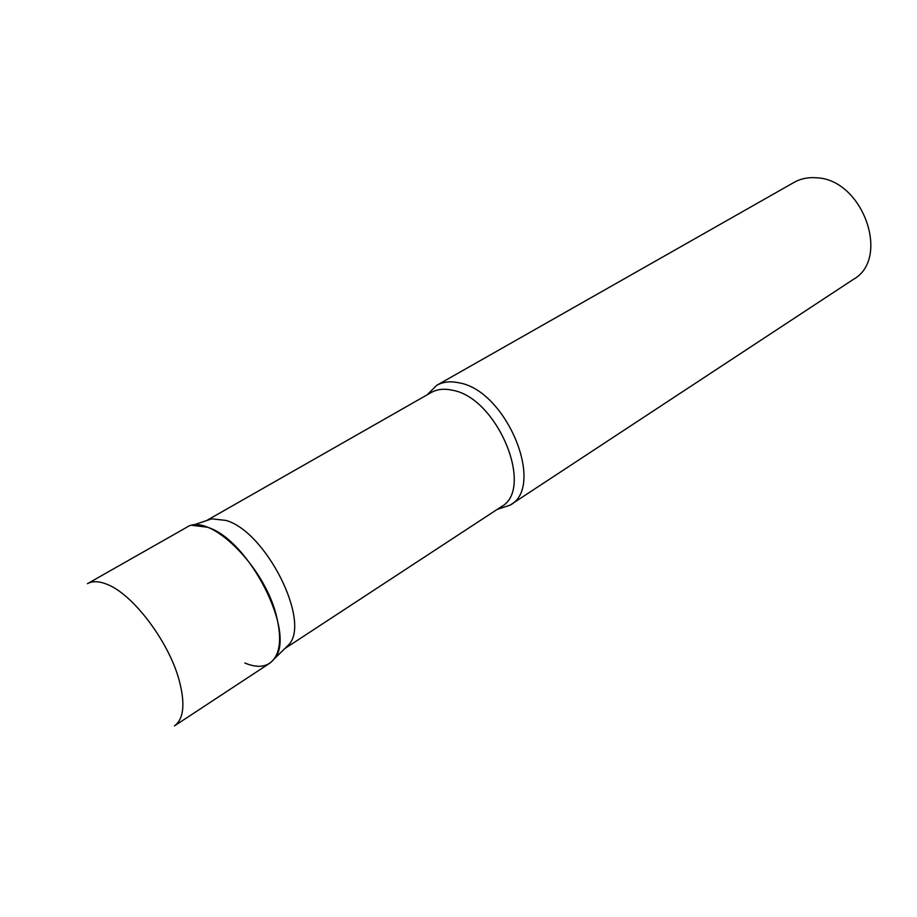 <?xml version="1.0" encoding="UTF-8"?>
<svg xmlns="http://www.w3.org/2000/svg" width="917" height="917" viewBox="0 0 917 917"><rect width="100%" height="100%" fill="white"/><g stroke="black" fill="none" stroke-linecap="round" stroke-linejoin="round"><path stroke-width="1.38" d="M269.575 663.335C279.937 655.758 282.264 640.089 276.544 616.35C264.428 565.331 208.446 511.388 186.438 527.47L87.436 583.682C92.548 580.839 99.162 581.08 107.3 584.438C132.633 594.193 167.903 640.398 178.712 678.66C185.452 703.064 184.03 718.802 174.459 725.897L269.575 663.335M206.6 520.581L211.793 518.827L225.995 520.432C266.056 531.596 311.058 621.485 288.809 644.685L284.889 648.514M211.793 518.827L192.306 525.384L207.173 527.172C249.229 539.23 297.303 634.896 274.103 659.048C267.5 667.14 257.734 668.459 244.805 662.991M427.081 394.872L436.733 385.323C442.991 381.804 450.396 380.979 458.936 382.813C506.539 390.39 545.947 486.64 510.07 505.164L497.174 509.416M436.733 385.323L794.03 182.403C800.713 178.643 808.209 177.107 816.497 177.795C862.863 179.285 890.957 258.571 853.372 279.387L510.07 505.164M206.543 520.592L431.162 392.545C437.122 389.186 444.183 388.418 452.333 390.218C497.553 397.646 535.138 489.323 501.106 506.837L284.843 648.56M288.809 644.685L274.103 659.048"/></g></svg>
